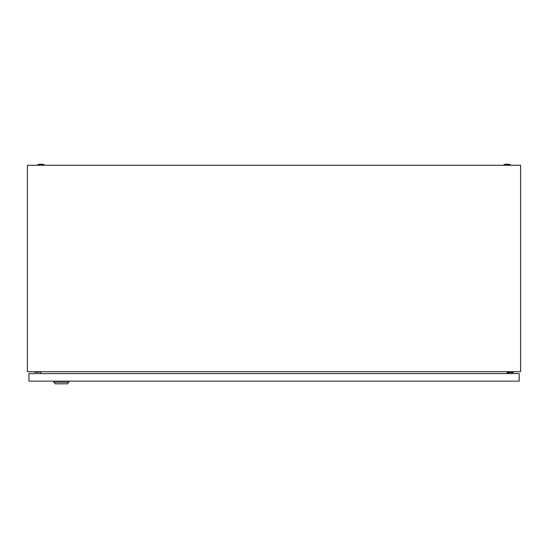 <?xml version="1.0" encoding="UTF-8"?>
<svg xmlns="http://www.w3.org/2000/svg" width="548" height="548" viewBox="0 0 548 548"><rect width="100%" height="100%" fill="white"/><g stroke="black" fill="none" stroke-linecap="round" stroke-linejoin="round"><path stroke-width="0.82" d="M27.4 371.695L27.4 165.256L520.6 165.256L520.6 371.695L27.4 371.695M40.97 371.695L40.641 373.585M507.359 373.585L507.03 371.695M503.893 164.715A9.974 9.974 0 0 1 510.359 164.715L503.893 164.715L503.893 165.256M37.641 164.715A9.974 9.974 0 0 1 44.107 164.715L37.641 164.715L37.641 165.256M34.853 371.695L34.853 372.236L38.627 372.236L38.627 371.695M508.832 373.585L508.832 372.503L513.414 372.503L513.414 371.695M508.023 371.695L508.023 373.585M68.836 382.209L67.219 383.826L55.362 383.826L53.745 382.209L68.836 382.209L68.836 381.127M53.745 382.209L53.745 381.127M40.922 371.969L38.627 371.969M28.948 381.127L28.948 373.585L519.182 373.585L519.182 381.127L28.948 381.127M510.359 164.715L510.359 165.256M44.107 164.715L44.107 165.256"/></g></svg>
